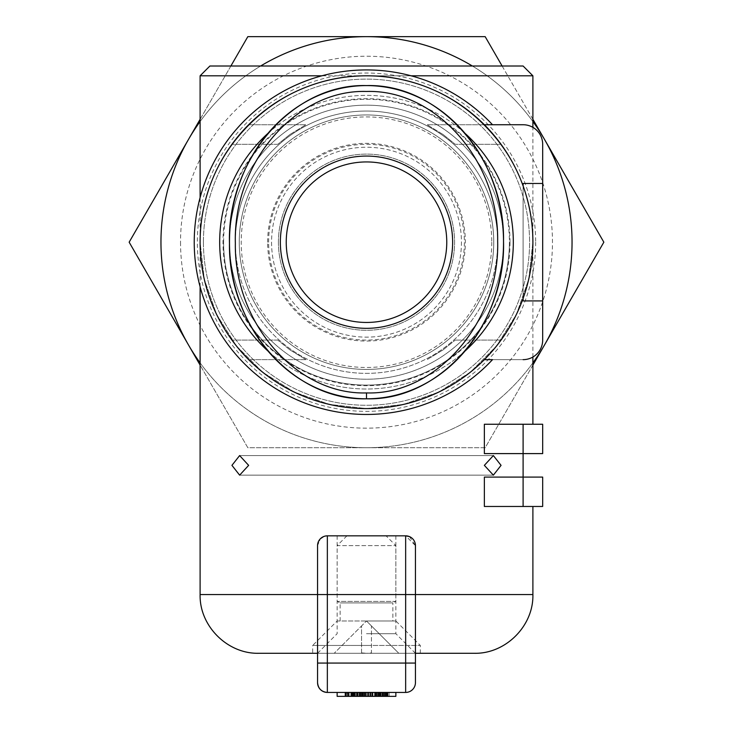 <?xml version="1.0" encoding="UTF-8"?>
<svg xmlns="http://www.w3.org/2000/svg" width="733" height="733" viewBox="0 0 733 733"><rect width="100%" height="100%" fill="white"/><g stroke="black" fill="none" stroke-linecap="round" stroke-linejoin="round"><path stroke-width="0.55" stroke-dasharray="3.67 2.75" d="M532.891 357.026L532.891 242.192A166.391 166.391 0 0 1 484.357 359.646L493.364 349.861L484.357 359.646A166.391 166.391 0 0 1 200.109 242.192A166.391 166.391 0 0 0 523.105 298.423A166.391 166.391 0 0 0 532.891 242.192A166.391 166.391 0 0 1 302.958 395.976A166.391 166.391 0 0 1 200.109 242.192A166.391 166.391 0 0 0 484.357 359.646A166.391 166.391 0 0 0 532.891 242.192A166.391 166.391 0 0 1 366.5 408.583A166.391 166.391 0 0 1 200.109 242.192L204.278 279.218L216.583 314.393L236.411 345.939L262.753 372.282L294.309 392.109L329.474 404.414L366.5 408.583L403.526 404.414L438.691 392.109L470.247 372.282L496.589 345.939L516.417 314.393L528.722 279.218L532.891 242.192L528.722 279.218L516.417 314.393L496.589 345.939L470.247 372.282L438.691 392.109L403.526 404.414L366.5 408.583L329.474 404.414L294.309 392.109L262.753 372.282L236.411 345.939L216.583 314.393L204.278 279.218L200.109 242.192A166.391 166.391 0 0 1 366.5 75.801L411.094 75.801M236.393 345.921L248.643 359.646L239.636 349.861L248.643 359.646L239.636 349.861L231.94 340.075L236.493 346.04M289.901 349.861L305.963 359.646L289.901 349.861L305.963 359.646L289.901 349.861L277.734 340.075L289.901 349.861M443.099 349.861L427.037 359.646L443.099 349.861L427.037 359.646L443.099 349.861L455.266 340.075L443.099 349.861M248.643 124.738L305.963 124.738L248.643 124.738L236.393 138.464M233.909 141.671L236.567 138.253M289.901 134.524L277.734 144.319L289.901 134.524L277.734 144.319L289.901 134.524L305.963 124.738L289.901 134.524M443.099 134.524L455.266 144.319L443.099 134.524L455.266 144.319L443.099 134.524L427.037 124.738L443.099 134.524M499.091 141.671L496.608 138.464M321.906 75.801L366.5 75.801A166.391 166.391 0 0 1 484.357 124.738L523.105 124.738A19.571 19.571 0 0 1 542.677 144.319L542.677 183.47L523.105 183.47L523.105 185.971A166.391 166.391 0 0 0 484.357 124.738L492.512 124.738A172.264 172.264 0 0 0 208.529 310.902A172.264 172.264 0 0 0 492.512 359.646L484.357 359.646L493.364 349.861L484.357 359.646L492.512 359.646A172.264 172.264 0 0 1 208.529 310.902A172.264 172.264 0 0 1 492.512 124.738L484.357 124.738L493.364 134.524L501.06 144.319L496.433 138.253M233.836 141.762L236.493 138.345M409.426 536.583L415.437 545.618L415.437 594.555L415.437 545.618L405.651 535.832L327.349 535.832L323.574 536.583L327.349 535.832L405.651 535.832A9.786 9.786 0 0 1 415.437 545.618L415.437 682.643L415.437 653.286L317.563 653.286L366.5 653.286L317.563 653.286L317.563 682.643C318.149 688.58 321.411 691.842 327.349 692.438L405.651 692.438C411.589 691.842 414.851 688.58 415.437 682.643C414.851 688.58 411.589 691.842 405.651 692.438L327.349 692.438A9.786 9.786 0 0 1 317.563 682.643L317.563 545.618L317.563 653.286L317.563 545.618L320.376 538.746L317.563 545.618A9.786 9.786 0 0 1 327.349 535.832L405.651 535.832L405.651 594.555L415.437 594.555L415.437 663.072L405.651 663.072L405.651 594.555L327.349 594.555L327.349 692.438L405.651 692.438L405.651 663.072L317.563 663.072M200.109 286.795L200.109 242.192A166.391 166.391 0 0 1 366.5 75.801A166.391 166.391 0 0 0 200.109 242.192C198.24 153.252 277.56 73.941 366.5 75.801A166.391 166.391 0 0 0 212.827 306A166.391 166.391 0 0 0 484.357 359.646A166.391 166.391 0 0 1 212.827 306A166.391 166.391 0 0 1 484.357 124.738A166.391 166.391 0 0 0 366.5 75.801A166.391 166.391 0 0 1 523.105 185.971A166.391 166.391 0 0 0 366.5 75.801A166.391 166.391 0 0 0 212.827 306A166.391 166.391 0 0 0 484.357 359.646L523.105 359.646A19.571 19.571 0 0 0 542.677 340.075A19.571 19.571 0 0 1 523.105 359.646A19.571 19.571 0 0 0 542.677 340.075L542.677 300.924L542.677 340.075A19.571 19.571 0 0 1 523.105 359.646A19.571 19.571 0 0 0 542.677 340.075L542.677 300.924L542.677 340.075A19.571 19.571 0 0 1 523.105 359.646A19.571 19.571 0 0 0 542.677 340.075L542.677 300.924L523.105 300.924L542.677 300.924L523.105 300.924L523.105 298.423A166.391 166.391 0 0 1 484.357 359.646L492.512 359.646A172.264 172.264 0 0 1 208.529 310.902A172.264 172.264 0 0 1 492.512 124.738L484.357 124.738L492.512 124.738A172.264 172.264 0 0 0 366.5 69.928A172.264 172.264 0 0 1 492.512 124.738L484.357 124.738L492.512 124.738A172.264 172.264 0 0 0 208.529 310.902A172.264 172.264 0 0 0 492.512 359.646L484.357 359.646A166.391 166.391 0 0 0 523.105 298.423L523.105 185.971A166.391 166.391 0 0 0 484.357 124.738L523.105 124.738A19.571 19.571 0 0 1 542.677 144.319A19.571 19.571 0 0 0 523.105 124.738A19.571 19.571 0 0 1 542.677 144.319A19.571 19.571 0 0 0 523.105 124.738L484.357 124.738A166.391 166.391 0 0 1 523.105 185.971L523.105 298.423A166.391 166.391 0 0 1 484.357 359.646L492.512 359.646A172.264 172.264 0 0 1 208.529 310.902A172.264 172.264 0 0 1 492.512 124.738L484.357 124.738A166.391 166.391 0 0 0 366.5 75.801A166.391 166.391 0 0 1 523.105 185.971L523.105 298.423L523.105 185.971A166.391 166.391 0 0 1 532.891 242.192C534.76 153.252 455.44 73.941 366.5 75.801A166.391 166.391 0 0 0 200.109 242.192A166.391 166.391 0 0 1 366.5 75.801A166.391 166.391 0 0 1 532.891 242.192A166.391 166.391 0 0 0 484.357 124.738L523.105 124.738A19.571 19.571 0 0 1 542.677 144.319L542.677 183.47L523.105 183.47L542.677 183.47M542.677 453.608L523.105 453.608L523.105 424.251L484.357 424.251L532.891 424.251L484.357 424.251L484.357 453.608L523.105 453.608L523.105 477.101L484.357 477.101L484.357 506.466L542.677 506.466L542.677 477.101L542.677 506.466L523.105 506.466L523.105 477.101L542.677 477.101L523.105 477.101L523.105 506.466L523.105 477.101L542.677 477.101M484.357 465.354L493.364 475.149L501.06 465.354L493.364 455.569L484.357 465.354M248.643 465.354L239.636 455.569L231.94 465.354L239.636 475.149L248.643 465.354M366.5 633.706L395.866 633.706L366.5 633.706M366.5 535.832L395.866 535.832L366.5 535.832M229.475 242.192A137.025 137.025 0 0 0 366.5 379.227A137.025 137.025 0 0 0 503.525 242.192A137.025 137.025 0 0 1 366.5 379.227A137.025 137.025 0 0 1 229.475 242.192A137.025 137.025 0 0 1 366.5 105.167A137.025 137.025 0 0 1 503.525 242.192A137.025 137.025 0 0 0 366.5 105.167A137.025 137.025 0 0 0 229.475 242.192M229.475 242.293A137.025 137.025 0 0 0 366.491 379.227A137.025 137.025 0 0 0 503.525 242.321M235.339 242.192A131.161 131.161 0 0 0 366.5 373.354A131.161 131.161 0 0 0 497.661 242.192A131.161 131.161 0 0 0 366.5 111.04A131.161 131.161 0 0 0 235.339 242.192A131.161 131.161 0 0 1 366.5 111.04A131.161 131.161 0 0 1 497.661 242.192A131.161 131.161 0 0 0 366.5 111.04A131.161 131.161 0 0 0 235.339 242.192A131.161 131.161 0 0 0 366.5 373.354A131.161 131.161 0 0 0 497.661 242.192A131.161 131.161 0 0 1 366.5 373.354A131.161 131.161 0 0 1 235.339 242.192M366.5 322.456A80.263 80.263 0 0 0 446.764 242.192A80.263 80.263 0 0 0 366.5 161.938A80.263 80.263 0 0 0 286.236 242.192A80.263 80.263 0 0 0 366.5 322.456M464.997 351.07A146.82 146.82 0 0 1 268.003 351.07M513.32 242.192A146.82 146.82 0 0 1 366.5 389.012A146.82 146.82 0 0 1 219.68 242.192A146.82 146.82 0 0 1 366.5 95.372A146.82 146.82 0 0 1 513.32 242.192M271.558 242.192A94.942 94.942 0 0 0 366.5 337.134A94.942 94.942 0 0 0 461.442 242.192A94.942 94.942 0 0 0 366.5 147.251A94.942 94.942 0 0 0 271.558 242.192A94.942 94.942 0 0 0 366.5 337.134A94.942 94.942 0 0 0 461.442 242.192A94.942 94.942 0 0 0 366.5 147.251A94.942 94.942 0 0 0 271.558 242.192A94.942 94.942 0 0 0 366.5 337.134A94.942 94.942 0 0 0 461.442 242.192M493.74 242.192A127.24 127.24 0 0 1 366.5 369.432A127.24 127.24 0 0 1 239.26 242.192A127.24 127.24 0 0 0 366.5 369.432A127.24 127.24 0 0 0 493.74 242.192A127.24 127.24 0 0 0 366.5 114.953A127.24 127.24 0 0 0 239.26 242.192A127.24 127.24 0 0 1 366.5 114.953A127.24 127.24 0 0 1 493.74 242.192A127.24 127.24 0 0 1 366.5 369.432A127.24 127.24 0 0 1 239.26 242.192M268.003 133.314A146.82 146.82 0 0 1 464.997 133.314M503.525 242.092A137.025 137.025 0 0 0 366.509 105.167A137.025 137.025 0 0 0 229.475 242.073M357.585 692.438L387.281 692.438L345.28 692.438L357.585 692.438L357.585 696.35L351.968 696.35L357.585 696.35M355.404 692.438L355.404 696.35M357.383 692.438L380.794 692.438L352.207 692.438L353.544 692.438L353.517 696.35L380.794 696.35L352.207 696.35L353.544 696.35L353.544 692.438L357.383 692.438L357.383 696.35M352.326 692.438L352.326 696.35M351.968 692.438L351.968 696.35L351.968 692.438M352.894 692.438L352.894 696.35M354.992 692.438L354.992 696.35M356.43 692.438L356.43 696.35M387.281 692.438L387.281 696.35L345.28 696.35L387.281 696.35M386.538 692.438L386.538 696.35M385.311 692.438L385.311 696.35M383.185 692.438L383.185 696.35M381.096 692.438L381.096 696.35M377.632 692.438L377.632 696.35M374.755 692.438L374.755 696.35L374.755 692.438M376.854 692.438L376.854 696.35M378.356 692.438L378.356 696.35M379.996 692.438L379.996 696.35M381.197 692.438L381.197 696.35L381.197 692.438M380.509 692.438L380.509 696.35M379.465 692.438L379.465 696.35M378.063 692.438L378.063 696.35M376.89 692.438L376.89 696.35M374.581 692.438L374.581 696.35M372.85 692.438L372.85 696.35M370.88 692.438L370.88 696.35M368.268 692.438L368.268 696.35M366.857 692.438L366.857 696.35M363.669 692.438L363.669 696.35M361.818 692.438L361.818 696.35M356.531 692.438L356.531 696.35M354.039 692.438L354.039 696.35M350.823 692.438L350.823 696.35M347.442 692.438L347.442 696.35M346.233 692.438L346.233 696.35M345.28 692.438L345.28 696.35M352.207 692.438L352.207 696.35L352.207 692.438M363.009 692.438L363.009 696.35M368.965 692.438L368.965 696.35M372.511 692.438L372.511 696.35M375.223 692.438L375.223 696.35M378.952 692.438L378.952 696.35M380.28 692.438L380.28 696.35M380.794 692.438L380.794 696.35L380.794 692.438M379.071 692.438L379.071 696.35M375.232 692.438L375.232 696.35M370.238 692.438L370.238 696.35M362.762 692.438L362.762 696.35M357.961 692.438L357.961 696.35M354.121 692.438L354.121 696.35M352.582 692.438L352.582 696.35M347.259 692.438L389.186 692.438L345.738 692.438L345.738 696.35L389.186 696.35L345.738 696.35L345.738 692.438L347.259 692.438L347.259 696.35M348.963 692.438L348.963 696.35M350.933 692.438L350.933 696.35M354.497 692.438L354.497 696.35M357.347 692.438L357.347 696.35M362.496 692.438L362.496 696.35M365.776 692.438L365.776 696.35M370.577 692.438L370.577 696.35M375.937 692.438L375.937 696.35M379.3 692.438L379.3 696.35M383.524 692.438L383.524 696.35M385.924 692.438L385.924 696.35M388.032 692.438L388.032 696.35M389.186 692.438L389.186 696.35L389.186 692.438M387.784 692.438L387.784 696.35M385.466 692.438L385.466 696.35M382.617 692.438L382.617 696.35M379.016 692.438L379.016 696.35M376.652 692.438L376.652 696.35M371.787 692.438L371.787 696.35M365.245 692.438L365.245 696.35M360.105 692.438L360.105 696.35M356.907 692.438L356.907 696.35M353.37 692.438L353.37 696.35M351.528 692.438L351.528 696.35M347.946 692.438L347.946 696.35M346.132 692.438L346.132 696.35M337.134 692.438L337.134 696.35L337.134 692.438L376.286 692.438L376.286 696.35L376.286 692.438L376.286 696.35L337.134 696.35L395.866 696.35L337.134 696.35L337.134 692.438L376.286 692.438L376.286 696.35L376.286 692.438L395.866 692.438L376.286 692.438L376.286 696.35L376.286 692.438L337.134 692.438L376.286 692.438L376.286 696.35L395.866 696.35L395.866 692.438L376.286 692.438L395.866 692.438M474.169 653.286L258.831 653.286M415.437 682.643A9.786 9.786 0 0 1 405.651 692.438M337.134 535.832L337.134 633.706L317.563 653.286L415.437 653.286L312.67 653.286L312.67 645.452L366.5 645.452L312.67 645.452L337.134 620.979L366.5 620.979L337.134 620.979M523.105 298.423A166.391 166.391 0 0 1 484.357 359.646L492.512 359.646A172.264 172.264 0 0 1 208.529 310.902A172.264 172.264 0 0 1 366.5 69.928A172.264 172.264 0 0 0 208.529 310.902A172.264 172.264 0 0 0 492.512 359.646L484.357 359.646A166.391 166.391 0 0 1 212.827 306A166.391 166.391 0 0 1 366.5 75.801L200.109 75.801M542.677 144.319L542.677 340.075L542.677 144.319A19.571 19.571 0 0 0 523.105 124.738L484.357 124.738A166.391 166.391 0 0 0 366.5 75.801C455.44 73.941 534.76 153.252 532.891 242.192A166.391 166.391 0 0 0 523.105 185.971M209.895 66.016L523.105 66.016M532.891 75.801L366.5 75.801C277.56 73.941 198.24 153.252 200.109 242.192L200.109 197.598M523.105 424.251L542.677 424.251M484.357 477.101L523.105 477.101L484.357 477.101M542.677 506.466L523.105 506.466M523.105 124.738L484.357 124.738L493.364 134.524L484.357 124.738A166.391 166.391 0 0 1 532.891 242.192L532.891 127.359M484.357 359.646L523.105 359.646M523.105 453.608L484.357 453.608L523.105 453.608M493.364 134.524L489.928 130.602M499.164 342.623L501.06 340.075L455.266 340.075L501.06 340.075L499.091 342.723M386.071 535.832L346.929 535.832L386.071 535.832L395.866 545.618L395.866 601.408L337.134 601.408L340.139 602.911L340.139 620.979L392.861 620.979L340.139 620.979M346.929 535.832L337.134 545.618L395.866 545.618L337.134 545.618L337.134 601.408L395.866 601.408L392.861 602.911L340.139 602.911L392.861 602.911L392.861 620.979M398.798 653.286L371.439 625.927L398.798 653.286L371.439 653.286L398.798 653.286M371.439 625.927L366.5 620.979L371.439 625.927L371.439 652.901A32.298 32.298 0 0 1 361.561 652.901L361.561 625.927L366.5 620.979L334.202 653.286L361.561 625.927L361.561 652.901A32.298 32.298 0 0 0 371.439 652.901L371.439 625.927M361.561 652.901L366.5 653.286L361.561 652.901M366.5 653.286L420.33 653.286L366.5 653.286M361.561 653.286L361.561 625.927L361.561 653.286L334.202 653.286L361.561 653.286M366.5 645.452L420.33 645.452L366.5 645.452M366.5 620.979L395.866 620.979L366.5 620.979M203.417 242.192A163.083 163.083 0 0 1 366.5 79.109A163.083 163.083 0 0 1 529.583 242.192A163.083 163.083 0 0 1 366.5 405.276A163.083 163.083 0 0 1 203.417 242.192A163.083 163.083 0 0 1 366.5 79.109A163.083 163.083 0 0 1 529.583 242.192A163.083 163.083 0 0 1 366.5 405.276A163.083 163.083 0 0 1 203.417 242.192M510.012 242.192A143.512 143.512 0 0 0 366.5 98.689A143.512 143.512 0 0 0 222.988 242.192A143.512 143.512 0 0 0 366.5 385.705A143.512 143.512 0 0 0 510.012 242.192M278.412 242.192A88.088 88.088 0 0 0 366.5 330.281A88.088 88.088 0 0 0 454.588 242.192A88.088 88.088 0 0 0 366.5 154.104A88.088 88.088 0 0 0 278.412 242.192A88.088 88.088 0 0 0 366.5 330.281A88.088 88.088 0 0 0 454.588 242.192A88.088 88.088 0 0 0 366.5 154.104A88.088 88.088 0 0 0 278.412 242.192M268.626 242.192A97.874 97.874 0 0 1 366.5 144.319A97.874 97.874 0 0 1 464.374 242.192A97.874 97.874 0 0 1 366.5 340.075A97.874 97.874 0 0 1 268.626 242.192M160.958 242.192A205.542 205.542 0 0 1 544.509 139.426A205.542 205.542 0 0 1 366.5 447.735L485.173 447.735L544.509 344.968L603.845 242.192L544.509 139.426A205.542 205.542 0 0 1 366.5 447.735A205.542 205.542 0 0 1 313.303 43.65A205.542 205.542 0 0 1 544.509 139.426L485.173 36.65L247.827 36.65L129.155 242.192L188.491 344.968A205.542 205.542 0 0 1 160.958 242.192M180.529 242.192A185.971 185.971 0 0 0 366.5 428.164A185.971 185.971 0 0 0 552.471 242.192A185.971 185.971 0 0 0 366.5 56.221A185.971 185.971 0 0 0 180.529 242.192M223.602 242.192A142.898 142.898 0 0 1 366.5 99.294A142.898 142.898 0 0 1 509.398 242.192A142.898 142.898 0 0 1 366.5 385.1A142.898 142.898 0 0 1 223.602 242.192A142.898 142.898 0 0 1 366.5 99.294A142.898 142.898 0 0 1 509.398 242.192A142.898 142.898 0 0 1 366.5 385.1A142.898 142.898 0 0 1 223.602 242.192A142.898 142.898 0 0 0 366.5 385.1A142.898 142.898 0 0 0 509.398 242.192M188.491 344.968L247.827 447.735L366.5 447.735A205.542 205.542 0 0 1 188.491 344.968M502.123 66.016L532.891 119.305M200.109 119.305L230.877 66.016M532.891 365.08L485.173 447.735L247.827 447.735L200.109 365.08M200.109 362.862A205.542 205.542 0 0 0 532.891 362.862M260.627 66.016A205.542 205.542 0 0 0 200.109 121.522M532.891 121.522A205.542 205.542 0 0 0 472.373 66.016M415.437 594.555L532.891 594.555M200.109 594.555L327.349 594.555L327.349 535.832M267.646 242.192A98.854 98.854 0 0 1 366.5 143.338A98.854 98.854 0 0 1 465.354 242.192A98.854 98.854 0 0 1 366.5 341.056A98.854 98.854 0 0 1 267.646 242.192M491.788 242.192A125.288 125.288 0 0 1 366.5 367.48A125.288 125.288 0 0 1 241.212 242.192A125.288 125.288 0 0 1 366.5 116.913A125.288 125.288 0 0 1 491.788 242.192M535.658 242.192A169.158 169.158 0 0 1 366.5 411.35A169.158 169.158 0 0 1 197.342 242.192A169.158 169.158 0 0 1 366.5 73.034A169.158 169.158 0 0 1 535.658 242.192M305.963 359.646L248.643 359.646L305.963 359.646M277.734 144.319L231.94 144.319L277.734 144.319M501.06 144.319L455.266 144.319L501.06 144.319M493.364 475.149L239.636 475.149L493.364 475.149M395.866 535.832L395.866 633.706L415.437 653.286M493.364 455.569L239.636 455.569L493.364 455.569M484.357 124.738L427.037 124.738L484.357 124.738M277.734 340.075L231.94 340.075L277.734 340.075M420.33 653.286L420.33 645.452L395.866 620.979"/><path stroke-width="1.1" d="M532.891 242.192A166.391 166.391 0 0 1 366.5 408.583A166.391 166.391 0 0 1 200.109 242.192A166.391 166.391 0 0 1 366.5 75.801A166.391 166.391 0 0 1 532.891 242.192M236.393 138.464L233.909 141.671M236.567 138.253L233.836 141.762M496.608 138.464L499.091 141.671M496.433 138.253L493.364 134.524M236.493 138.345L248.643 124.738M532.891 594.555C533.706 625.936 505.55 654.093 474.169 653.286L415.437 653.286L415.437 545.618A9.786 9.786 0 0 0 405.651 535.832L405.651 663.072L415.437 663.072L415.437 682.643L415.437 594.555L532.891 594.555L532.891 506.466M323.574 536.583L320.376 538.746L323.574 536.583M415.437 545.618A9.786 9.786 0 0 0 405.651 535.832L327.349 535.832A9.786 9.786 0 0 0 317.563 545.618L317.563 594.555L200.109 594.555L200.109 286.795M532.891 424.251L532.891 357.026M248.643 465.354L239.636 475.149L231.94 465.354L239.636 455.569L248.643 465.354M501.06 465.354L493.364 475.149L484.357 465.354L493.364 455.569L501.06 465.354M200.109 197.598L200.109 75.801L209.895 66.016L523.105 66.016L532.891 75.801L411.094 75.801M200.109 75.801L321.906 75.801M366.5 161.938A80.263 80.263 0 0 1 446.764 242.192A80.263 80.263 0 0 1 366.5 322.456A80.263 80.263 0 0 1 286.236 242.192A80.263 80.263 0 0 1 366.5 161.938M464.997 133.314A146.82 146.82 0 0 1 464.997 351.07M268.003 351.07A146.82 146.82 0 0 1 268.003 133.314M280.363 242.192A86.137 86.137 0 0 0 366.5 328.329A86.137 86.137 0 0 0 452.637 242.192A86.137 86.137 0 0 0 366.5 156.065A86.137 86.137 0 0 0 280.363 242.192M366.5 85.587C292.934 83.397 227.056 159.208 229.475 243.264C228.11 326.57 293.621 400.924 366.5 398.798A156.605 137.025 90 0 0 503.525 242.192A156.605 137.025 90 0 0 366.5 85.587A156.605 137.025 90 0 0 229.475 242.192A156.605 137.025 90 0 0 366.5 398.798C440.066 400.988 505.953 325.168 503.525 241.111C504.881 157.815 439.379 83.461 366.5 85.587M366.5 392.925C297.369 395.096 234.093 323.977 235.348 243.228C233.067 161.755 296.709 89.234 366.491 91.46C435.622 89.289 498.898 160.399 497.652 241.148C499.943 322.63 436.282 395.16 366.5 392.925L366.5 398.798M345.28 692.438L345.28 696.35L395.866 696.35L395.866 692.438M346.15 692.438L346.15 696.35M348.826 692.438L348.826 696.35M353.333 692.438L353.333 696.35M357.585 692.438L357.585 696.35M359.225 692.438L359.225 696.35M360.911 692.438L360.911 696.35M362.276 692.438L362.276 696.35M364.347 692.438L364.347 696.35M365.657 692.438L365.657 696.35M368.03 692.438L368.03 696.35M370.247 692.438L370.247 696.35M372.685 692.438L372.685 696.35M375.827 692.438L375.827 696.35M379.309 692.438L379.309 696.35M382.324 692.438L382.324 696.35M384.477 692.438L384.477 696.35M386.053 692.438L386.053 696.35M387.281 692.438L387.281 696.35M337.134 692.438L337.134 696.35L345.28 696.35M405.651 535.832L409.426 536.583M415.437 682.643A9.786 9.786 0 0 1 405.651 692.438L327.349 692.438A9.786 9.786 0 0 1 317.563 682.643L317.563 653.286L258.831 653.286C227.45 654.093 199.294 625.936 200.109 594.555M317.563 545.618A9.786 9.786 0 0 1 327.349 535.832L327.349 594.555L317.563 594.555L317.563 682.643C318.149 688.58 321.411 691.842 327.349 692.438L327.349 594.555L415.437 594.555M489.928 130.602L484.357 124.738L523.105 124.738L492.512 124.738A172.264 172.264 0 0 0 208.529 310.902A172.264 172.264 0 0 0 492.512 359.646L484.357 359.646M523.105 185.971L523.105 183.47L542.677 183.47L542.677 144.319A19.571 19.571 0 0 0 523.105 124.738M523.105 359.646A19.571 19.571 0 0 0 542.677 340.075L542.677 183.47M523.105 506.466L523.105 477.101L484.357 477.101L484.357 506.466L542.677 506.466L542.677 477.101L523.105 477.101L523.105 453.608L542.677 453.608L542.677 424.251L523.105 424.251L523.105 453.608L484.357 453.608L484.357 424.251L523.105 424.251M542.677 424.251L542.677 453.608M542.677 144.319L542.677 300.924L523.105 300.924L523.105 298.423M542.677 477.101L542.677 506.466M496.443 346.123L499.164 342.623M236.493 346.04L233.836 342.623M496.608 345.921L499.091 342.723M236.393 345.921L233.909 342.723M312.67 653.286L317.563 653.286M230.877 66.016L247.827 36.65L485.173 36.65L502.123 66.016M532.891 119.305L603.845 242.192L544.509 344.968A205.542 205.542 0 0 0 532.891 121.522M200.109 365.08L129.155 242.192L200.109 119.305M532.891 362.862A205.542 205.542 0 0 0 544.509 344.968L532.891 365.08M200.109 121.522A205.542 205.542 0 0 0 200.109 362.862M472.373 66.016A205.542 205.542 0 0 0 260.627 66.016M317.563 663.072L405.651 663.072L405.651 692.438M532.891 127.359L532.891 75.801"/></g></svg>
